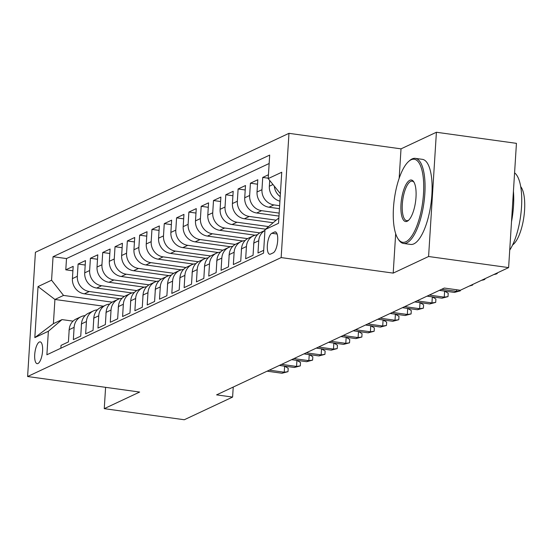 <?xml version="1.0" encoding="UTF-8"?>
<svg xmlns="http://www.w3.org/2000/svg" width="552" height="552" viewBox="0 0 552 552"><rect width="100%" height="100%" fill="white"/><g stroke="black" fill="none" stroke-linecap="round" stroke-linejoin="round"><path stroke-width="0.83" d="M37.978 363.513A10.999 3.733 -82.1 0 0 42.49 352.093A10.999 3.733 -82.1 0 0 40.158 341.874A10.999 3.733 -82.1 0 0 39.33 342.019A10.999 3.733 -82.1 0 0 34.81 353.439A10.999 3.733 -82.1 0 0 37.143 363.658A10.999 3.733 -82.1 0 0 37.978 363.513M288.972 133.329L35.418 252.271L27.6 376.526L281.154 257.584L288.972 133.329L401.014 148.854L399.165 178.282M395.68 233.662L393.203 273.109L428.587 256.507L436.404 132.252L401.014 148.854M436.404 132.252L516.437 143.347L508.62 267.603L428.587 256.507M60.865 348.215L61.037 345.38L68.427 341.916L69.193 329.661L74.12 327.35A13.745 12.62 -115.1 0 1 81.089 316.682A13.745 12.62 -115.1 0 1 85.091 315.613M74.12 327.35L73.347 339.611L80.737 336.14L81.503 323.886L86.429 321.575A13.745 12.62 -115.1 0 1 93.398 310.907A13.745 12.62 -115.1 0 1 97.4 309.844M86.429 321.575L85.657 333.836L93.04 330.372L93.812 318.111L98.739 315.799A13.745 12.62 -115.1 0 1 105.701 305.132A13.745 12.62 -115.1 0 1 109.71 304.069M98.739 315.799L97.966 328.06L105.349 324.597L106.122 312.335L111.042 310.031A13.745 12.62 -115.1 0 1 118.011 299.356A13.745 12.62 -115.1 0 1 122.02 298.294M111.042 310.031L110.276 322.285L117.659 318.821L118.432 306.567L123.351 304.255A13.745 12.62 -115.1 0 1 130.32 293.588A13.745 12.62 -115.1 0 1 134.329 292.519M123.351 304.255L122.585 316.51L129.968 313.046L130.741 300.792L135.661 298.48A13.745 12.62 -115.1 0 1 142.63 287.813A13.745 12.62 -115.1 0 1 146.632 286.743M135.661 298.48L134.888 310.735L142.278 307.271L143.044 295.016L147.97 292.705A13.745 12.62 -115.1 0 1 154.94 282.037A13.745 12.62 -115.1 0 1 158.941 280.975M147.97 292.705L147.198 304.966L154.588 301.502L155.353 289.241L160.28 286.93A13.745 12.62 -115.1 0 1 167.249 276.262A13.745 12.62 -115.1 0 1 171.251 275.2M160.28 286.93L159.507 299.191L166.89 295.727L167.663 283.466L172.59 281.161A13.745 12.62 -115.1 0 1 179.552 270.487A13.745 12.62 -115.1 0 1 183.561 269.424M172.59 281.161L171.817 293.416L179.2 289.952L179.973 277.69L184.899 275.386A13.745 12.62 -115.1 0 1 191.861 264.712A13.745 12.62 -115.1 0 1 195.87 263.649M184.899 275.386L184.126 287.64L191.51 284.176L192.282 271.922L197.202 269.611A13.745 12.62 -115.1 0 1 204.171 258.943A13.745 12.62 -115.1 0 1 208.18 257.874M197.202 269.611L196.436 281.865L203.819 278.401L204.592 266.147L209.512 263.835A13.745 12.62 -115.1 0 1 216.481 253.168A13.745 12.62 -115.1 0 1 220.489 252.098M209.512 263.835L208.739 276.097L216.129 272.626L216.895 260.371L221.821 258.06A13.745 12.62 -115.1 0 1 228.79 247.393A13.745 12.62 -115.1 0 1 232.792 246.33M221.821 258.06L221.048 270.321L228.438 266.857L229.204 254.596L234.131 252.285A13.745 12.62 -115.1 0 1 241.1 241.617A13.745 12.62 -115.1 0 1 245.102 240.555M234.131 252.285L233.358 264.546L240.741 261.082L241.514 248.821L246.44 246.516A13.745 12.62 -115.1 0 1 253.409 235.842A13.745 12.62 -115.1 0 1 257.411 234.779M246.44 246.516L245.668 258.771L253.051 255.307L253.823 243.052L258.75 240.741A13.745 12.62 -115.1 0 1 264.939 230.467M258.75 240.741L257.977 252.995L263.697 250.311M268.445 174.756L262.731 177.44L268.231 178.199M279.457 208.663L268.996 207.214A13.745 12.62 64.9 0 1 257.032 192.006L257.805 179.745L250.422 183.209L257.529 184.195M278.988 216.073L256.687 212.989A13.745 12.62 64.9 0 1 244.729 197.782L245.495 185.52L238.112 188.984L245.219 189.971M273.074 222.739L244.377 218.758A13.745 12.62 64.9 0 1 232.42 203.55L233.192 191.296L225.802 194.759L232.909 195.746M265.54 229.17L232.068 224.533A13.745 12.62 64.9 0 1 220.11 209.325L220.883 197.071L213.493 200.535L220.6 201.514M255.1 235.207L219.758 230.308A13.745 12.62 64.9 0 1 207.8 215.101L208.573 202.846L201.19 206.31L208.29 207.29M242.79 240.982L207.455 236.083A13.745 12.62 64.9 0 1 195.491 220.876L196.264 208.615L188.881 212.078L195.981 213.065M230.488 246.751L195.146 241.859A13.745 12.62 64.9 0 1 183.181 226.651L183.954 214.39L176.571 217.854L183.678 218.84M218.178 252.526L182.836 247.627A13.745 12.62 64.9 0 1 170.879 232.42L171.644 220.165L164.261 223.629L171.368 224.616M205.868 258.301L170.527 253.402A13.745 12.62 64.9 0 1 158.569 238.195L159.342 225.94L151.952 229.404L159.059 230.391M193.559 264.077L158.217 259.178A13.745 12.62 64.9 0 1 146.259 243.97L147.032 231.716L139.642 235.18L146.749 236.159M181.249 269.852L145.907 264.953A13.745 12.62 64.9 0 1 133.95 249.745L134.722 237.484L127.34 240.955L134.44 241.935M168.94 275.62L133.605 270.728A13.745 12.62 64.9 0 1 121.64 255.521L122.413 243.26L115.03 246.723L122.13 247.71M156.63 281.396L121.295 276.497A13.745 12.62 64.9 0 1 109.33 261.296L110.103 249.035L102.72 252.499L109.827 253.485M144.327 287.171L108.985 282.272A13.745 12.62 64.9 0 1 97.028 267.065L97.794 254.81L90.411 258.274L97.518 259.261M132.018 292.946L96.676 288.047A13.745 12.62 64.9 0 1 84.718 272.84L85.484 260.585L78.101 264.049L85.208 265.029M508.62 267.603L460.306 290.262L444.305 288.047L216.598 394.866L232.599 397.081L233.234 387.062M274.523 232.012L271.812 233.282A10.654 3.616 -82.1 0 0 267.437 244.343A10.654 3.616 -82.1 0 0 269.693 254.244A10.654 3.616 -82.1 0 0 270.501 254.106L273.212 252.837A10.654 3.616 -82.1 0 0 277.587 241.776A10.654 3.616 -82.1 0 0 275.331 231.874A10.654 3.616 -82.1 0 0 274.523 232.012L276.069 232.226M103.452 306.188L54.924 299.467L53.399 323.644L62.017 319.601L48.369 331.262L46.886 354.77L263.518 253.147L264.994 229.639L278.877 217.874M48.369 331.262L34.824 337.61L38.04 286.571L51.577 280.216L53.054 256.708L269.686 155.084L268.203 178.593L281.748 172.245L278.532 223.284L264.994 229.639M124.462 296.389L89.293 291.511A13.745 12.62 -115.1 0 1 77.328 276.304L78.101 264.049M119.708 298.722L84.366 293.823L89.293 291.511M136.772 290.614L101.602 285.736A13.745 12.62 -115.1 0 1 89.638 270.528L90.411 258.274M149.081 284.839L113.905 279.967A13.745 12.62 -115.1 0 1 101.947 264.76L102.72 252.499M161.384 279.064L126.215 274.192A13.745 12.62 -115.1 0 1 114.257 258.985L115.03 246.723M173.694 273.288L138.524 268.417A13.745 12.62 -115.1 0 1 126.567 253.209L127.34 240.955M186.003 267.52L150.834 262.642A13.745 12.62 -115.1 0 1 138.876 247.434L139.642 235.18M198.313 261.745L163.144 256.866A13.745 12.62 -115.1 0 1 151.179 241.659L151.952 229.404M210.622 255.969L175.453 251.098A13.745 12.62 -115.1 0 1 163.489 235.89L164.261 223.629M222.932 250.194L187.756 245.323A13.745 12.62 -115.1 0 1 175.798 230.115L176.571 217.854M235.242 244.419L200.065 239.547A13.745 12.62 -115.1 0 1 188.108 224.34L188.881 212.078M247.544 238.643L212.375 233.772A13.745 12.62 -115.1 0 1 200.417 218.564L201.19 206.31M259.854 232.875L224.685 227.997A13.745 12.62 -115.1 0 1 212.727 212.789L213.493 200.535M268.555 226.596L236.994 222.221A13.745 12.62 -115.1 0 1 225.03 207.014L225.802 194.759M276.09 220.165L249.304 216.453A13.745 12.62 -115.1 0 1 237.339 201.245L238.112 188.984M279.174 213.113L261.607 210.678A13.745 12.62 -115.1 0 1 249.649 195.47L250.422 183.209M279.643 205.696L273.916 204.902A13.745 12.62 -115.1 0 1 261.958 189.695L262.731 177.44M279.926 201.169A13.745 12.62 -115.1 0 1 269.341 186.231L269.707 180.497M280.209 196.65A13.745 12.62 -115.1 0 1 274.323 186.369M269.155 163.502L66.502 258.571L65.791 269.825L72.898 270.804M84.366 293.823A13.745 12.62 64.9 0 1 72.409 278.615L73.181 266.361L65.791 269.825M62.017 319.601L73.043 321.133M280.395 193.69L268.203 178.593M105.598 387.338L104.259 408.652L184.292 419.748L232.599 397.081M104.259 408.652L139.642 392.051L27.6 376.526M393.203 273.109L281.154 257.584M112.153 302.158L63.535 295.423L54.924 299.467L38.04 286.571M264.946 230.432L260.792 232.378A13.745 12.62 64.9 0 0 253.823 243.052M253.409 235.842L248.483 238.153A13.745 12.62 64.9 0 0 241.514 248.821M241.1 241.617L236.173 243.929A13.745 12.62 64.9 0 0 229.204 254.596M228.79 247.393L223.864 249.704A13.745 12.62 64.9 0 0 216.895 260.371M216.481 253.168L211.554 255.479A13.745 12.62 64.9 0 0 204.592 266.147M204.171 258.943L199.251 261.248A13.745 12.62 64.9 0 0 192.282 271.922M191.861 264.712L186.942 267.023A13.745 12.62 64.9 0 0 179.973 277.69M179.552 270.487L174.632 272.798A13.745 12.62 64.9 0 0 167.663 283.466M167.249 276.262L162.322 278.574A13.745 12.62 64.9 0 0 155.353 289.241M154.94 282.037L150.013 284.349A13.745 12.62 64.9 0 0 143.044 295.016M142.63 287.813L137.703 290.117A13.745 12.62 64.9 0 0 130.741 300.792M130.32 293.588L125.401 295.893A13.745 12.62 64.9 0 0 118.432 306.567M118.011 299.356L113.091 301.668A13.745 12.62 64.9 0 0 106.122 312.335M105.701 305.132L100.781 307.443A13.745 12.62 64.9 0 0 93.812 318.111M93.398 310.907L88.472 313.219A13.745 12.62 64.9 0 0 81.503 323.886M66.502 258.571L53.054 256.708M51.577 280.216L63.535 295.423M81.089 316.682L76.162 318.994A13.745 12.62 64.9 0 0 69.193 329.661M34.824 337.61L53.399 323.644M497.276 272.923L497.242 273.516L496.006 274.096L493.771 274.565M497.242 273.516L495.468 273.771M405.913 241.748A41.924 14.242 -82.1 0 0 423.508 193.731A41.924 14.242 -82.1 0 0 411.067 159.811A41.924 14.242 -82.1 0 0 408.763 161.35A41.924 14.242 -82.1 0 0 394.383 198.823A41.924 14.242 -82.1 0 0 398.026 238.795A41.924 14.242 -82.1 0 0 405.913 241.748M408.763 161.35L409.729 160.515A42.952 14.593 97.9 0 1 412.096 158.935A42.952 14.593 97.9 0 1 415.346 158.362A42.952 14.593 97.9 0 1 424.46 198.292A42.952 14.593 97.9 0 1 406.81 242.887A42.952 14.593 97.9 0 1 403.553 243.46A42.952 14.593 97.9 0 1 398.73 239.865L398.026 238.795M407.203 221.262A20.962 7.121 97.9 0 1 400.987 204.302A20.962 7.121 97.9 0 1 409.777 180.29A20.962 7.121 97.9 0 1 413.724 181.774A20.962 7.121 97.9 0 1 415.546 201.756A20.962 7.121 97.9 0 1 408.356 220.489A20.962 7.121 97.9 0 1 407.203 221.262M414.069 182.353A19.927 6.769 -82.1 0 0 412.185 181.173A19.927 6.769 -82.1 0 0 410.674 181.435A19.927 6.769 -82.1 0 0 402.491 202.129A19.927 6.769 -82.1 0 0 406.714 220.655A19.927 6.769 -82.1 0 0 408.225 220.393A19.927 6.769 -82.1 0 0 408.846 220.027M514.581 172.852A42.952 14.593 97.9 0 1 521.516 207.09A42.952 14.593 97.9 0 1 509.717 250.118M513.422 191.247A42.952 14.593 97.9 0 1 511.504 221.704M520.688 186.569A30.926 10.509 97.9 0 1 523.903 216.77A30.926 10.509 97.9 0 1 512.601 244.964M415.346 158.362L422.39 159.342A42.952 14.593 97.9 0 1 431.505 199.265A42.952 14.593 97.9 0 1 413.855 243.867A42.952 14.593 97.9 0 1 410.598 244.432L403.553 243.46M484.966 278.691L484.932 279.291L483.704 279.871L481.461 280.34M484.932 279.291L483.159 279.547M253.72 244.66L253.651 244.087A9.108 8.363 -115.1 0 1 253.837 242.832M472.664 284.466L472.622 285.067L469.152 286.115M472.622 285.067L470.849 285.315M241.41 250.435L241.341 249.863A9.108 8.363 -115.1 0 1 241.528 248.607M460.354 290.242L460.313 290.842L456.559 291.373L454.344 292.415L439.406 290.345M456.663 289.759L456.559 291.373L441.621 289.303M460.313 290.842L454.344 292.415M229.108 256.211L229.032 255.638A9.108 8.363 -115.1 0 1 229.225 254.382M429.311 295.078L444.25 297.148L444.636 291.104L448.217 293.257L448.01 296.61L444.25 297.148L442.035 298.19L427.096 296.12M444.636 291.104L439.344 290.373M448.01 296.61L442.035 298.19M216.798 261.986L216.722 261.413A9.108 8.363 -115.1 0 1 216.915 260.151M417.001 300.854L431.947 302.924L432.326 296.879L435.907 299.032L435.7 302.386L431.947 302.924L429.732 303.959L414.787 301.889M432.326 296.879L427.034 296.148M435.7 302.386L429.732 303.959M204.488 267.761L204.412 267.189A9.108 8.363 -115.1 0 1 204.606 265.926M404.692 306.629L419.637 308.699L420.017 302.655L423.598 304.801L423.391 308.161L419.637 308.699L417.422 309.734L402.477 307.664M420.017 302.655L414.724 301.916M423.391 308.161L417.422 309.734M192.179 273.53L192.103 272.957A9.108 8.363 -115.1 0 1 192.296 271.701M392.382 312.397L407.328 314.467L407.707 308.423L411.295 310.576L411.081 313.936L407.328 314.467L405.113 315.509L390.167 313.439M407.707 308.423L402.422 307.692M411.081 313.936L405.113 315.509M179.869 279.305L179.8 278.732A9.108 8.363 -115.1 0 1 179.987 277.477M380.073 318.173L395.018 320.243L395.398 314.198L398.986 316.351L398.772 319.712L395.018 320.243L392.803 321.285L377.858 319.215M395.398 314.198L390.112 313.467M398.772 319.712L392.803 321.285M167.56 285.08L167.491 284.508A9.108 8.363 -115.1 0 1 167.677 283.252M367.77 323.948L382.708 326.018L383.088 319.974L386.676 322.126L386.462 325.48L382.708 326.018L380.494 327.06L365.555 324.99M383.088 319.974L377.803 319.242M386.462 325.48L380.494 327.06M155.257 290.856L155.181 290.283A9.108 8.363 -115.1 0 1 155.374 289.02M355.46 329.723L370.399 331.793L370.785 325.749L374.366 327.902L374.152 331.255L370.399 331.793L368.184 332.835L353.245 330.758M370.785 325.749L365.493 325.018M374.152 331.255L368.184 332.835M142.947 296.631L142.871 296.058A9.108 8.363 -115.1 0 1 143.065 294.796M343.151 335.499L358.096 337.569L358.476 331.524L362.057 333.67L361.85 337.03L358.096 337.569L355.881 338.604L340.936 336.534M358.476 331.524L353.183 330.786M361.85 337.03L355.881 338.604M130.638 302.406L130.562 301.834A9.108 8.363 -115.1 0 1 130.755 300.571M330.841 341.267L345.787 343.344L346.166 337.293L349.747 339.445L349.54 342.806L345.787 343.344L343.572 344.379L328.626 342.309M346.166 337.293L340.874 336.561M349.54 342.806L343.572 344.379M118.328 308.175L118.252 307.602A9.108 8.363 -115.1 0 1 118.445 306.346M318.532 347.042L333.477 349.112L333.856 343.068L337.445 345.221L337.231 348.581L333.477 349.112L331.262 350.154L316.317 348.084M333.856 343.068L328.564 342.337M337.231 348.581L331.262 350.154M106.018 313.95L105.95 313.377A9.108 8.363 -115.1 0 1 106.136 312.121M306.222 352.818L321.167 354.888L321.547 348.843L325.135 350.996L324.921 354.356L321.167 354.888L318.952 355.93L304.007 353.86M321.547 348.843L316.262 348.112M324.921 354.356L318.952 355.93M93.709 319.725L93.64 319.153A9.108 8.363 -115.1 0 1 93.826 317.897M293.919 358.593L308.858 360.663L309.237 354.619L312.825 356.771L312.611 360.125L308.858 360.663L306.643 361.705L291.704 359.635M309.237 354.619L303.952 353.887M312.611 360.125L306.643 361.705M81.406 325.501L81.33 324.928A9.108 8.363 -115.1 0 1 81.523 323.665M281.61 364.368L296.548 366.438L296.935 360.394L300.516 362.54L300.302 365.9L296.548 366.438L294.333 367.473L279.395 365.403M296.935 360.394L291.642 359.662M300.302 365.9L294.333 367.473M69.097 331.276L69.021 330.703A9.108 8.363 -115.1 0 1 69.214 329.44M269.3 370.144L284.245 372.214L284.625 366.169L288.206 368.315L287.999 371.675L284.245 372.214L282.031 373.249L267.085 371.179M284.625 366.169L279.333 365.431M287.999 371.675L282.031 373.249M96.676 288.047L101.602 285.736M108.985 282.272L113.905 279.967M121.295 276.497L126.215 274.192M133.605 270.728L138.524 268.417M145.907 264.953L150.834 262.642M158.217 259.178L163.144 256.866M170.527 253.402L175.453 251.098M182.836 247.627L187.756 245.323M195.146 241.859L200.065 239.547M207.455 236.083L212.375 233.772M219.758 230.308L224.685 227.997M232.068 224.533L236.994 222.221M244.377 218.758L249.304 216.453M256.687 212.989L261.607 210.678M268.996 207.214L273.916 204.902M269.341 186.231L272.902 184.561M72.409 278.615L77.328 276.304M84.718 272.84L89.638 270.528M97.028 267.065L101.947 264.76M109.33 261.296L114.257 258.985M121.64 255.521L126.567 253.209M133.95 249.745L138.876 247.434M146.259 243.97L151.179 241.659M158.569 238.195L163.489 235.89M170.879 232.42L175.798 230.115M183.181 226.651L188.108 224.34M195.491 220.876L200.417 218.564M207.8 215.101L212.727 212.789M220.11 209.325L225.03 207.014M232.42 203.55L237.339 201.245M244.729 197.782L249.649 195.47M257.032 192.006L261.958 189.695M277.104 234.013L271.812 233.282"/></g></svg>
